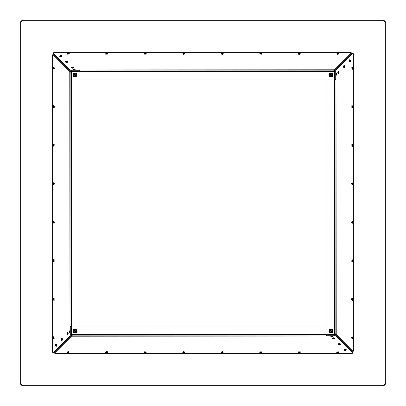 <?xml version="1.0" encoding="UTF-8"?>
<svg xmlns="http://www.w3.org/2000/svg" width="406" height="406" viewBox="0 0 406 406"><rect width="100%" height="100%" fill="white"/><g stroke="black" fill="none" stroke-linecap="round" stroke-linejoin="round"><path stroke-width="0.61" d="M385.7 383.213L385.7 22.787L384.974 21.026L383.213 20.3L22.787 20.3L21.026 21.026L20.3 22.787L20.3 383.213L21.026 384.974L22.787 385.7L383.213 385.7L384.974 384.974L385.7 383.213L385.7 22.787L383.213 20.3L22.787 20.3L20.3 22.787L20.3 383.213L22.787 385.7L383.213 385.7L385.7 383.213M353.088 353.088L352.809 353.088L353.088 353.088L353.088 351.763L353.088 353.088M54.237 353.088L52.912 353.088L52.912 352.809L52.912 353.088L54.237 353.088M52.912 54.237L52.912 52.912L53.191 52.912L52.912 52.912L52.912 54.237M351.763 52.912L353.088 52.912L353.088 53.191L353.088 52.912L351.763 52.912M70.761 333.037L70.883 333.463L70.761 333.037M71.75 335.848L72.09 336.239L330.393 336.036L72.375 335.99L334.742 335.985L334.742 335.239L326.292 335.239L326.292 335.985L336.067 336.036L352.799 352.799L352.641 353.2L351.626 353.387L54.977 353.387L72.375 335.99L71.349 335.579L70.918 334.803L70.883 328.53L71.629 328.53L71.629 334.493L71.629 328.53L70.883 328.53L70.883 334.493L71.629 334.493L70.883 334.493L70.908 334.757M71.755 335.853L326.292 335.985L326.292 335.239L325.916 335.239L335.985 335.239L335.985 335.985L352.799 352.799L352.86 352.306M332.879 336.036L336.067 336.036L336.067 335.336L352.799 352.103L336.067 335.336L336.067 336.036L332.879 336.036M334.168 338.35L334.361 338.655L333.25 338.853L332.874 338.452L333.905 338.289L333.336 338.817L334.163 338.35M352.799 352.393L352.87 352.946L351.626 353.387L54.977 353.387L53.917 352.778L54.977 353.387L72.09 336.239L70.761 335.356L71.649 335.798M335.985 335.985L335.985 335.239L334.742 335.239L334.742 335.985L335.985 335.985M70.898 334.686L71.664 335.803M325.916 335.985L325.916 334.493L71.649 334.493L72.375 335.985L71.898 335.635L71.649 334.493L71.649 326.043L325.916 326.043L71.649 326.043L71.649 334.493L325.916 334.493L325.916 326.043L325.916 335.985M72.963 70.761L72.537 70.883L72.963 70.761M70.152 71.75L69.761 72.09L69.964 330.393L70.01 72.375L70.015 334.742L70.761 334.742L70.761 326.292L70.015 326.292L69.964 336.067L53.201 352.799L52.8 352.641L52.613 351.626L52.613 54.977L70.01 72.375L70.421 71.349L71.197 70.918L77.47 70.883L77.47 71.629L71.507 71.629L77.47 71.629L77.47 70.883L71.507 70.883L71.507 71.629L71.507 70.883L71.243 70.908M70.147 71.755L70.015 326.292L70.761 326.292L70.761 325.916L70.761 335.985L70.015 335.985L53.201 352.799L53.693 352.86M69.964 332.879L69.964 336.067L70.664 336.067L53.896 352.799L70.664 336.067L69.964 336.067L69.964 332.879M67.65 334.168L67.345 334.361L67.147 333.25L67.548 332.874L67.711 333.905L67.183 333.336L67.65 334.163M53.607 352.799L53.054 352.87L52.613 351.626L52.613 54.977L53.222 53.917L52.613 54.977L69.761 72.09L70.644 70.761L70.202 71.649M70.015 335.985L70.761 335.985L70.761 334.742L70.015 334.742L70.015 335.985M71.314 70.898L70.197 71.664M70.015 325.916L71.507 325.916L71.507 71.649L70.015 72.375L70.365 71.898L71.507 71.649L79.957 71.649L79.957 325.916L79.957 71.649L71.507 71.649L71.507 325.916L79.957 325.916L70.015 325.916M333.037 335.239L333.463 335.117L333.037 335.239M335.848 334.25L336.239 333.91L336.036 75.607L335.99 333.625L335.985 71.258L335.239 71.258L335.239 79.708L335.985 79.708L336.036 69.933L352.799 53.201L353.2 53.359L353.387 54.374L353.387 351.023L335.99 333.625L335.579 334.651L334.803 335.082L328.53 335.117L328.53 334.371L334.493 334.371L328.53 334.371L328.53 335.117L334.493 335.117L334.493 334.371L334.493 335.117L334.757 335.092M335.853 334.245L335.985 79.708L335.239 79.708L335.239 80.084L335.239 70.015L335.985 70.015L352.799 53.201L352.306 53.14M336.036 73.121L336.036 69.933L335.336 69.933L352.103 53.201L335.336 69.933L336.036 69.933L336.036 73.121M338.35 71.832L338.655 71.639L338.853 72.75L338.452 73.126L338.289 72.095L338.817 72.664L338.35 71.837M352.393 53.201L352.946 53.13L353.387 54.374L353.387 351.023L352.778 352.083L353.387 351.023L336.239 333.91L335.356 335.239L335.798 334.351M335.985 70.015L335.239 70.015L335.239 71.258L335.985 71.258L335.985 70.015M334.686 335.102L335.803 334.336M335.985 80.084L334.493 80.084L334.493 334.351L335.985 333.625L335.635 334.102L334.493 334.351L326.043 334.351L326.043 80.084L326.043 334.351L334.493 334.351L334.493 80.084L326.043 80.084L335.985 80.084M335.239 72.963L335.117 72.537L335.239 72.963M334.25 70.152L333.91 69.761L75.607 69.964L333.625 70.01L71.258 70.015L71.258 70.761L79.708 70.761L79.708 70.015L69.933 69.964L53.201 53.201L53.359 52.8L54.374 52.613L351.023 52.613L333.625 70.01L334.651 70.421L335.082 71.197L335.117 77.47L334.371 77.47L334.371 71.507L334.371 77.47L335.117 77.47L335.117 71.507L334.371 71.507L335.117 71.507L335.092 71.243M334.245 70.147L79.708 70.015L79.708 70.761L80.084 70.761L70.015 70.761L70.015 70.015L53.201 53.201L53.14 53.693M73.121 69.964L69.933 69.964L69.933 70.664L53.201 53.896L69.933 70.664L69.933 69.964L73.121 69.964M71.832 67.65L71.639 67.345L72.75 67.147L73.126 67.548L72.095 67.711L72.664 67.183L71.837 67.65M53.201 53.607L53.13 53.054L54.374 52.613L351.023 52.613L352.083 53.222L351.023 52.613L333.91 69.761L335.239 70.644L334.351 70.202M70.015 70.015L70.015 70.761L71.258 70.761L71.258 70.015L70.015 70.015M335.102 71.314L334.336 70.197M80.084 70.015L80.084 71.507L334.351 71.507L333.625 70.015L334.102 70.365L334.351 71.507L334.351 79.957L80.084 79.957L334.351 79.957L334.351 71.507L80.084 71.507L80.084 79.957L80.084 70.015M332.879 335.985L331.636 336.061L331.636 336.361L332.433 336.361L331.636 336.361L331.636 335.985L332.879 336.061L332.433 336.361M332.331 335.239L332.575 335.117L332.331 335.239M330.393 335.985L331.636 336.061L330.393 336.061L331.636 336.361L330.839 336.361M334.59 338L334.859 338.274L334.062 337.863L333.905 338.289L334.062 337.797L332.382 338.244M333.762 338.421L333.219 338.558L333.849 338.67L333.219 338.553L333.762 338.421M332.377 338.208L334.062 337.863L332.377 338.274L333.189 338.792M334.859 338.193L333.585 337.767L332.377 338.218M334.859 338.244L334.062 337.863M340.654 344.049L340 343.623L340.654 344.08L340 343.694L338.929 344.638L338.624 344.334L339.183 344.09L340.116 344.491L339.04 344.608L340 343.623L338.178 344.049M339.599 344.237L339.015 344.359L339.599 344.237M338.929 344.638L340.248 344.542L340.659 344.014L340 343.623L338.624 343.674L338.173 344.08L338.843 344.557M340 343.694L338.173 344.08M346.45 349.855L345.912 349.454L346.455 349.886L345.912 349.525L344.618 350.424L344.552 350.008L345.876 350.013L345.359 350.444L344.76 350.398L345.912 349.454L343.973 349.855M345.435 350.048L344.846 350.109L345.43 350.053M344.618 350.424L346.024 350.358L346.455 349.82L345.912 349.454L344.532 349.449L343.968 349.815L344.511 350.302M345.912 349.525L343.968 349.886M339.091 352.103L338.782 351.845L337.254 352.601L337.137 352.291L338.604 352.322L337.802 352.697L337.254 352.601L338.782 351.774L336.61 352.103M338.147 352.322L337.452 352.413L338.147 352.322M337.625 352.296L338.076 352.296L337.625 352.296M336.61 352.134L338.924 351.845L336.736 351.875L336.706 352.388L337.772 352.738L339.091 352.134M300.42 351.931L298.08 352.134L298.232 351.855L300.42 351.86L300.562 352.134L300.024 352.286L298.222 352.342L299.831 352.2L300.08 352.499L299.395 352.697L298.618 352.545L300.024 352.286L300.42 351.86L298.085 352.103M299.674 352.347L298.923 352.413L299.674 352.347M299.095 352.296L299.547 352.296L299.095 352.296M300.562 352.068L299.785 352.697L298.222 352.342M261.987 352.017L259.551 352.134L259.708 351.855L261.9 351.865L262.032 352.134L261.555 352.337L260.028 352.494L259.551 352.134L260.028 352.494L261.418 352.241L261.489 352.55L261.012 352.687L260.028 352.494L261.555 352.337L261.987 351.946L259.556 352.103M261.175 352.378L260.393 352.413L261.175 352.378M260.571 352.296L261.017 352.296L260.571 352.296M223.503 352.103L221.042 352.251L222.752 352.195L223.031 352.489L222.361 352.692L221.473 352.449L223.051 352.378L223.498 352.012L221.026 352.103M222.661 352.398L221.869 352.433L222.661 352.398M222.041 352.296L222.488 352.296L222.041 352.296M221.031 352.19L222.402 352.733L223.508 352.068L222.356 351.626L221.026 352.032M223.508 352.068L221.042 352.251M182.492 352.134L183.7 351.626L184.979 352.053L184.532 352.408L182.492 352.164L184.278 352.21L184.481 352.515L183.761 352.697L182.939 352.423L184.532 352.408L184.979 352.053L182.492 352.068L182.984 352.626L183.781 352.738L184.979 352.134L182.492 352.164M184.131 352.413L183.339 352.418L184.131 352.413M146.449 352.134L144.414 352.413L143.963 352.134L146.449 352.068L143.963 352.134L144.176 351.824L146.358 351.895L143.963 352.134L144.414 352.413L145.769 352.215L145.942 352.525L145.206 352.697L144.414 352.413L146.449 352.134L145.211 352.738L143.963 352.134M145.607 352.413L144.81 352.413L145.607 352.413M107.92 352.068L107.534 352.586L106.296 352.712L105.438 352.134L107.473 352.408L106.702 352.697L105.951 352.53L106.098 352.22L107.473 352.408L107.92 352.124L105.438 352.134L106.169 351.667L107.336 351.692L107.92 352.124L105.438 352.134L107.92 352.134L105.885 352.423L105.438 352.149L105.667 352.388M107.077 352.413L106.281 352.418L107.077 352.413M66.914 352.19L68.939 352.383L68.244 352.692L67.457 352.55L67.528 352.241L68.939 352.383L69.385 352.017L68.939 352.383L66.924 352.241M68.543 352.398L67.751 352.403L68.543 352.398M67.924 352.296L68.375 352.296L67.924 352.296M69.385 352.017L66.909 352.068L68.249 351.626L69.385 352.017M69.39 352.103L68.274 352.738L66.924 352.246L69.385 352.083M352.19 339.086L352.383 337.061L352.692 337.756L352.55 338.543L352.241 338.472L352.383 337.061L352.017 336.615L352.383 337.061L352.241 339.076M352.398 337.457L352.403 338.249L352.398 337.457M352.296 338.076L352.296 337.625L352.296 338.076M352.017 336.615L352.068 339.091L351.626 337.751L352.017 336.615M352.103 336.61L352.738 337.726L352.246 339.076L352.083 336.615M352.068 298.08L352.586 298.466L352.712 299.704L352.134 300.562L352.408 298.527L352.697 299.298L352.53 300.049L352.22 299.902L352.408 298.527L352.124 298.08L352.134 300.562L351.667 299.831L351.692 298.664L352.124 298.08L352.134 300.562L352.134 298.08L352.423 300.115L352.149 300.562L352.388 300.333M352.413 298.923L352.418 299.719L352.413 298.923M352.134 259.551L352.413 261.586L352.134 262.037L352.068 259.551L352.134 262.037L351.824 261.824L351.895 259.642L352.134 262.037L352.413 261.586L352.215 260.231L352.525 260.058L352.697 260.794L352.413 261.586L352.134 259.551L352.738 260.789L352.134 262.037M352.413 260.393L352.413 261.19L352.413 260.393M352.134 223.508L351.626 222.3L352.053 221.021L352.408 221.468L352.164 223.508L352.21 221.722L352.515 221.519L352.697 222.239L352.423 223.061L352.408 221.468L352.053 221.021L352.068 223.508L352.626 223.016L352.738 222.219L352.134 221.021L352.164 223.508M352.413 221.869L352.418 222.661L352.413 221.869M352.103 182.497L352.251 184.958L352.195 183.248L352.489 182.969L352.692 183.639L352.449 184.527L352.378 182.949L352.012 182.502L352.103 184.974M352.398 183.339L352.433 184.131L352.398 183.339M352.296 183.959L352.296 183.512L352.296 183.959M352.19 184.969L352.733 183.598L352.068 182.492L351.626 183.644L352.032 184.974M352.068 182.492L352.251 184.958M352.017 144.013L352.256 146.404L351.855 146.292L351.865 144.1L352.134 143.968L352.337 144.445L352.372 146.358L352.169 144.82L352.449 144.419L352.687 144.988L352.494 145.972L352.337 144.445L351.946 144.013L352.103 146.444M352.378 144.825L352.413 145.607L352.378 144.825M352.296 145.429L352.296 144.983L352.296 145.429M352.256 146.404L352.723 144.912L352.068 143.963M351.931 105.58L352.134 107.92L351.855 107.768L351.86 105.58L352.134 105.438L352.545 107.382L352.134 107.92L352.545 107.382L352.164 107.047L352.2 106.169L352.499 105.92L352.697 106.605L352.545 107.382L352.286 105.976L351.86 105.58L352.103 107.915M352.347 106.326L352.413 107.077L352.347 106.326M352.296 106.905L352.296 106.453L352.296 106.905M352.103 66.909L351.845 67.218L352.601 68.746L352.291 68.863L352.322 67.396L352.697 68.198L352.601 68.746L351.774 67.218L352.103 69.39M352.322 67.853L352.413 68.548L352.322 67.853M352.296 68.375L352.296 67.924L352.296 68.375M352.134 69.39L351.845 67.076L351.875 69.264L352.388 69.294L352.738 68.228L352.134 66.909M349.855 59.55L349.454 60.088L349.886 59.545L349.525 60.088L350.424 61.382L350.008 61.448L350.013 60.124L350.444 60.641L350.398 61.24L349.454 60.088L349.855 62.027M350.048 60.565L350.109 61.154L350.053 60.57M350.424 61.382L350.358 59.976L349.82 59.545L349.454 60.088L349.449 61.468L349.815 62.032L350.302 61.489M349.525 60.088L349.886 62.032M338 71.41L338.274 71.141L337.863 71.938L338.289 72.095L337.797 71.938L338.244 73.618M338.421 72.238L338.558 72.781L338.67 72.151L338.553 72.781L338.421 72.238M338.208 73.623L337.863 71.938L338.274 73.623L338.792 72.811M338.193 71.141L337.767 72.415L338.218 73.623M338.244 71.141L337.863 71.938M335.985 73.121L336.061 74.364L336.361 74.364L336.361 73.567L336.361 74.364L335.985 74.364L336.061 73.121L336.361 73.567M335.239 73.669L335.117 73.425L335.239 73.669M335.985 75.607L336.061 74.364L336.061 75.607L336.361 74.364L336.361 75.161M73.121 70.015L74.364 69.939L74.364 69.639L73.567 69.639L74.364 69.639L74.364 70.015L73.121 69.939L73.567 69.639M73.669 70.761L73.425 70.883L73.669 70.761M75.607 70.015L74.364 69.939L75.607 69.939L74.364 69.639L75.161 69.639M70.015 332.879L69.939 331.636L69.639 331.636L69.639 332.433L69.639 331.636L70.015 331.636L69.939 332.879L69.639 332.433M70.761 332.331L70.883 332.575L70.761 332.331M70.015 330.393L69.939 331.636L69.939 330.393L69.639 331.636L69.639 330.839M71.41 68L71.141 67.726L71.938 68.137L72.095 67.711L71.938 68.203L73.618 67.756M72.238 67.579L72.781 67.442L72.151 67.33L72.781 67.447L72.238 67.579M73.623 67.792L71.938 68.137L73.623 67.726L72.811 67.208M71.141 67.807L72.415 68.233L73.623 67.782M71.141 67.756L71.938 68.137M68 334.59L67.726 334.859L68.137 334.062L67.711 333.905L68.203 334.062L67.756 332.382M67.579 333.762L67.442 333.219L67.33 333.849L67.447 333.219L67.579 333.762M67.792 332.377L68.137 334.062L67.726 332.377L67.208 333.189M67.807 334.859L68.233 333.585L67.782 332.377M67.756 334.859L68.137 334.062M59.55 56.145L60.088 56.475L61.382 55.576L61.448 55.992L60.124 55.987L60.641 55.556L61.24 55.602L60.088 56.546L62.027 56.145M60.565 55.952L61.154 55.891L60.57 55.947M62.032 56.114L59.636 56.348L61.661 56.495L62.032 56.114L61.489 55.698M56.145 346.45L56.546 345.912L56.114 346.455L56.475 345.912L55.576 344.618L55.992 344.552L55.987 345.876L55.556 345.359L55.602 344.76L56.546 345.912L56.145 343.973M55.952 345.435L55.891 344.846L55.947 345.43M55.576 344.618L55.642 346.024L56.18 346.455L56.546 345.912L56.551 344.532L56.185 343.968L55.698 344.511M56.475 345.912L56.114 343.968M66.909 53.896L67.218 54.155L68.746 53.399L68.863 53.709L67.396 53.678L68.198 53.303L68.746 53.399L67.218 54.226L69.39 53.896M67.853 53.678L68.548 53.587L67.853 53.678M68.375 53.704L67.924 53.704L68.375 53.704M69.39 53.866L67.076 54.155L69.264 54.125L69.294 53.612L68.228 53.262L66.909 53.866M53.896 339.091L54.155 338.782L53.399 337.254L53.709 337.137L53.678 338.604L53.303 337.802L53.399 337.254L54.226 338.782L53.896 336.61M53.678 338.147L53.587 337.452L53.678 338.147M53.704 337.625L53.704 338.076L53.704 337.625M53.866 336.61L54.155 338.924L54.125 336.736L53.612 336.706L53.262 337.772L53.866 339.091M105.58 54.069L107.92 53.866L107.768 54.145L105.58 54.14L105.438 53.866L105.976 53.714L107.778 53.658L106.169 53.8L105.92 53.501L106.605 53.303L107.382 53.455L105.976 53.714L105.58 54.14L107.915 53.896M106.326 53.653L107.077 53.587L106.326 53.653M106.905 53.704L106.453 53.704L106.905 53.704M105.438 53.932L106.215 53.303L107.778 53.658M54.069 300.42L53.866 298.08L54.145 298.232L54.14 300.42L53.866 300.562L53.455 298.618L53.866 298.08L53.455 298.618L53.836 298.953L53.8 299.831L53.501 300.08L53.303 299.395L53.455 298.618L53.714 300.024L54.14 300.42L53.896 298.085M53.653 299.674L53.587 298.923L53.653 299.674M53.704 299.095L53.704 299.547L53.704 299.095M144.013 53.983L146.449 53.866L146.292 54.145L144.1 54.135L143.968 53.866L144.445 53.663L145.972 53.506L146.449 53.866L145.972 53.506L144.582 53.759L144.511 53.45L144.988 53.313L145.972 53.506L144.445 53.663L144.013 54.054L146.444 53.896M144.825 53.622L145.607 53.587L144.825 53.622M145.429 53.704L144.983 53.704L145.429 53.704M53.983 261.987L53.744 259.596L54.145 259.708L54.135 261.9L53.866 262.032L53.663 261.555L53.628 259.642L53.831 261.18L53.551 261.581L53.313 261.012L53.506 260.028L53.663 261.555L54.054 261.987L53.896 259.556M53.622 261.175L53.587 260.393L53.622 261.175M53.704 260.571L53.704 261.017L53.704 260.571M53.744 259.596L53.277 261.088L53.932 262.037M182.497 53.896L184.958 53.749L183.248 53.805L182.969 53.511L183.639 53.308L184.527 53.551L182.949 53.622L182.502 53.988L184.974 53.896M183.339 53.602L184.131 53.567L183.339 53.602M183.959 53.704L183.512 53.704L183.959 53.704M184.969 53.81L183.598 53.267L182.492 53.932L183.644 54.374L184.974 53.968M182.492 53.932L184.958 53.749M53.896 223.503L53.749 221.042L53.805 222.752L53.511 223.031L53.308 222.361L53.551 221.473L53.622 223.051L53.988 223.498L53.896 221.026M53.602 222.661L53.567 221.869L53.602 222.661M53.704 222.041L53.704 222.488L53.704 222.041M53.81 221.031L53.267 222.402L53.932 223.508L54.374 222.356L53.968 221.026M53.932 223.508L53.749 221.042M221.021 53.866L221.468 53.592L223.508 53.836L221.722 53.79L221.519 53.485L222.239 53.303L223.061 53.577L221.468 53.592L221.021 53.947L223.508 53.932L223.016 53.374L222.219 53.262L221.021 53.866L223.508 53.866L223.32 54.165L222.062 54.368L221.021 53.932M221.869 53.587L222.661 53.582L221.869 53.587M53.866 182.492L54.374 183.7L53.947 184.979L53.592 184.532L53.836 182.492L53.79 184.278L53.485 184.481L53.303 183.761L53.577 182.939L53.592 184.532L53.947 184.979L53.932 182.492L53.374 182.984L53.262 183.781L53.866 184.979L53.836 182.492M53.587 184.131L53.582 183.339L53.587 184.131M259.551 53.866L261.586 53.587L262.037 53.866L259.551 53.932L262.037 53.866L261.824 54.176L259.642 54.105L262.037 53.866L261.586 53.587L260.231 53.785L260.058 53.475L260.794 53.303L261.586 53.587L259.551 53.866L260.789 53.262L262.037 53.866M260.393 53.587L261.19 53.587L260.393 53.587M53.866 146.449L53.587 144.414L53.866 143.963L53.932 146.449L53.866 143.963L54.176 144.176L54.105 146.358L53.866 143.963L53.587 144.414L53.785 145.769L53.475 145.942L53.303 145.206L53.587 144.414L53.866 146.449L53.262 145.211L53.866 143.963M53.587 145.607L53.587 144.81L53.587 145.607M298.08 53.932L298.527 53.592L300.562 53.836L298.775 53.79L298.577 53.485L299.298 53.303L300.115 53.577L298.527 53.592L298.08 53.947L300.562 53.932L298.08 53.876L300.562 53.866L299.293 53.262L298.177 53.617L298.308 54.191L299.831 54.333L300.562 53.836M298.923 53.587L299.719 53.582L298.923 53.587M53.932 107.92L53.414 107.534L53.287 106.296L53.866 105.438L53.592 107.473L53.303 106.702L53.47 105.951L53.78 106.098L53.592 107.473L53.876 107.92L53.866 105.438L54.333 106.169L54.308 107.336L53.876 107.92L53.866 105.438L53.866 107.92L53.577 105.885L53.851 105.438L53.612 105.667M53.587 107.077L53.582 106.281L53.587 107.077M339.086 53.81L337.061 53.617L337.756 53.308L338.543 53.45L338.472 53.759L337.061 53.617L336.615 53.983L337.061 53.617L339.076 53.759M337.457 53.602L338.249 53.597L337.457 53.602M338.076 53.704L337.625 53.704L338.076 53.704M336.615 53.983L339.091 53.932L337.751 54.374L336.615 53.983M336.61 53.896L337.726 53.262L339.076 53.754L336.615 53.917M53.81 66.914L53.617 68.939L53.308 68.244L53.45 67.457L53.759 67.528L53.617 68.939L53.983 69.385L53.617 68.939L53.759 66.924M53.602 68.543L53.597 67.751L53.602 68.543M53.704 67.924L53.704 68.375L53.704 67.924M53.983 69.385L53.932 66.909L54.374 68.249L53.983 69.385M53.896 69.39L53.262 68.274L53.754 66.924L53.917 69.385M331.387 76.353L329.647 75.359L330.641 73.618L329.814 75.313L331.342 76.186L332.215 74.658L330.641 73.618L332.382 74.613L331.387 76.353L329.814 75.313L330.687 73.785L332.215 74.658L331.342 76.186L331.88 76.11L332.418 75.166L332.138 74.12L331.195 73.582L331.717 73.755L332.428 74.887L331.646 76.257L330.311 76.216L329.601 75.085L329.946 74.054L331.195 73.582M330.459 72.948L331.57 77.023L330.459 72.948L332.062 73.151L333.052 74.43L332.849 76.039L331.57 77.023L328.977 75.541L330.459 72.948L333.052 74.43L331.57 77.023L329.961 76.82L329.124 75.927L328.921 74.714L329.423 73.598L330.464 72.948L331.57 77.023L330.459 72.948M330.494 73.065L329.291 73.999L329.093 75.506L330.027 76.709L331.535 76.907L332.737 75.973L332.935 74.465L332.001 73.263L330.494 73.065M330.641 73.618L329.611 74.805L329.89 75.851L330.834 76.389M75.567 76.277L73.694 75.567L74.405 73.694L73.851 75.496L75.496 76.12L76.12 74.476L74.405 73.694L76.277 74.405L75.567 76.277L73.851 75.496L74.476 73.851L76.12 74.476L75.496 76.12L76.018 75.958L76.404 74.943L75.958 73.953L74.943 73.567L75.486 73.659L76.364 74.663L76.018 75.958L74.486 76.313L73.608 75.308L73.953 74.014L74.943 73.567M74.115 73.06L75.856 76.912L74.115 73.06L75.734 73.009L76.912 74.115L76.962 75.734L75.856 76.912L73.06 75.856L74.115 73.06L76.912 74.115L75.856 76.912L74.237 76.962L73.268 76.216L72.872 75.054L73.192 73.867L74.115 73.06L75.856 76.907L74.115 73.06M74.166 73.171L73.126 74.283L73.171 75.805L74.283 76.846L75.805 76.8L76.846 75.689L76.8 74.166L75.689 73.126L74.166 73.171M74.405 73.694L73.567 75.029L74.014 76.018L75.029 76.404M75.729 332.22L73.78 331.758L74.242 329.809L73.928 331.666L75.638 332.072L76.044 330.362L74.242 329.809L76.191 330.271L75.729 332.22L73.928 331.666L74.334 329.956L76.044 330.362L75.638 332.072L76.135 331.844L76.384 330.788L75.815 329.865L74.76 329.616L75.313 329.636L76.313 330.52L76.135 331.844L74.658 332.392L73.659 331.509L73.836 330.185L74.76 329.616M73.877 329.215L76.095 332.813L73.877 329.215L75.475 328.956L76.785 329.905L77.044 331.504L76.095 332.813L73.187 332.123L73.877 329.215L76.785 329.905L76.095 332.813L74.496 333.072L73.435 332.453L72.897 331.347L73.065 330.134L73.877 329.215L76.095 332.813L73.877 329.215M73.943 329.322L73.05 330.555L73.293 332.057L74.526 332.95L76.029 332.707L76.922 331.474L76.678 329.971L75.445 329.078L73.943 329.322M74.242 329.809L73.587 331.24L74.156 332.164L75.211 332.412M331.864 332.149L329.88 331.864L330.164 329.88L330.022 331.763L331.763 332.007L332.007 330.266L330.164 329.88L332.149 330.164L331.864 332.149L330.022 331.763L330.266 330.022L332.007 330.266L331.763 332.007L332.235 331.732L332.387 330.662L331.484 329.677L330.662 329.642L332.149 330.164L332.418 331.21L332.072 331.956L330.814 332.418L329.738 331.631L329.677 330.545L330.662 329.642M333.006 331.712L332.286 332.702L329.327 332.286L329.743 329.327L332.286 332.702L329.743 329.327L330.895 328.906L332.702 329.743L333.011 331.712M330.317 333.006L328.967 331.545L329.439 329.606L329.743 329.327L332.702 329.743L332.286 332.702L330.317 333.011M332.209 332.605L329.743 329.327L332.209 332.605L332.981 331.291L332.605 329.819L331.672 329.139L330.52 329.088L329.53 329.687L329.043 330.738L329.22 331.88L330.002 332.727L331.129 333.001L332.209 332.605M330.164 329.88L329.642 331.367L330.296 332.235L331.367 332.387M344.049 65.346L343.623 66L344.08 65.346L343.694 66L344.638 67.071L344.334 67.376L344.09 66.817L344.491 65.884L344.608 66.96L343.623 66L344.049 67.822M344.237 66.401L344.359 66.985L344.237 66.401M344.638 67.071L344.542 65.752L344.014 65.341L343.623 66L343.674 67.376L344.08 67.827L344.557 67.157M343.694 66L344.08 67.827M65.346 61.951L66 62.377L65.346 61.92L66 62.306L67.071 61.362L67.376 61.666L66.817 61.91L65.884 61.509L66.96 61.392L66 62.377L67.822 61.951M66.401 61.763L66.985 61.641L66.401 61.763M67.071 61.362L65.752 61.458L65.341 61.986L66 62.377L67.376 62.326L67.827 61.92L67.157 61.443M66 62.306L67.827 61.92M61.951 340.654L62.377 340L61.92 340.654L62.306 340L61.362 338.929L61.666 338.624L61.91 339.183L61.509 340.116L61.392 339.04L62.377 340L61.951 338.178M61.763 339.599L61.641 339.015L61.763 339.599M61.362 338.929L61.458 340.248L61.986 340.659L62.377 340L62.326 338.624L61.92 338.173L61.443 338.843M62.306 340L61.92 338.173M352.87 352.941L352.87 352.251M53.059 352.87L53.749 352.87M352.941 53.13L352.251 53.13M53.13 53.059L53.13 53.749M334.864 338.208L334.478 338.726L333.25 338.853M262.037 352.068L261.626 352.596L260.662 352.738L259.551 352.134M352.134 146.449L352.372 146.358M352.068 105.438L352.738 106.57L352.134 107.92M338.208 71.136L338.726 71.522L338.853 72.75M71.136 67.792L71.522 67.274L72.75 67.147M67.792 334.864L67.274 334.478L67.147 333.25M59.545 56.114L60.235 55.566L61.382 55.576M53.932 300.562L53.262 299.43L53.866 298.08M143.963 53.932L144.374 53.404L145.338 53.262L146.449 53.866M53.866 259.551L53.628 259.642"/></g></svg>
